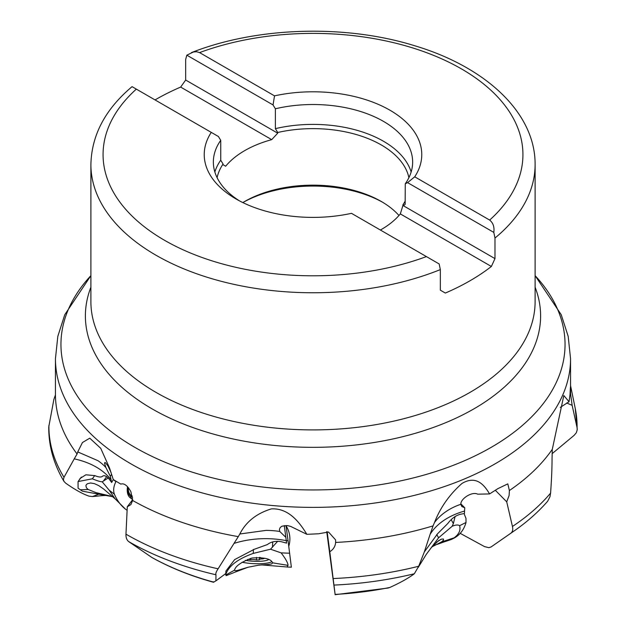 <?xml version="1.0" encoding="UTF-8"?>
<svg xmlns="http://www.w3.org/2000/svg" width="626" height="626" viewBox="0 0 626 626"><rect width="100%" height="100%" fill="white"/><g stroke="black" fill="none" stroke-linecap="round" stroke-linejoin="round"><path stroke-width="0.94" d="M552.101 453.693L574.112 435.36L576.311 432.754L577.235 429.741L577.086 427.691L572.141 405.327L570.552 393.801C570.638 384.575 570.474 384.794 570.036 394.474L569.042 401.728L563.815 395.522L552.304 449.304A257.552 148.698 180 0 1 509.384 490.534L507.803 483.875L497.873 488.648L489.587 493.922C484.54 485.518 476.574 474.782 461.972 483.46C449.507 494.485 440.344 507.506 434.491 522.53C438.521 517.131 443.764 512.608 450.219 508.977A76.059 55.542 -161.6 0 1 460.846 504.282C460.337 498.914 472.114 491.113 477.724 494.188L489.587 493.922M566.647 402.995L572.141 405.327M570.521 386.907L570.552 393.801M111.663 474.359L110.278 476.198A70.957 44.986 -65.4 0 1 111.092 479.813L111.671 482.513L113.283 479.555L120.826 484.109C124.097 482.998 127.454 485.526 130.881 491.692L132.649 500.487L130.889 504.595L127.281 506.786L132.72 499.564L130.568 498.069A14.281 9.054 114.4 0 1 127.547 486.731M225.923 571.037L234.656 559.597L254.32 549.268L267.372 544.573C271.05 541.733 275.659 540.77 281.191 541.678L286.575 543.11L286.262 540.645A76.059 52.686 -0.1 0 0 266.12 538.657A76.059 52.686 -0.1 0 0 234.022 543.391L238.287 536.631A257.552 148.698 180 0 1 132.649 500.487M238.287 536.631L239.828 533.986L266.097 530.386A76.059 60.957 179.7 0 1 279.744 531.451L279.415 529.353L280.237 527.475L282.052 526.153L287.498 525.597L290.777 526.458L306.873 534.33C299.979 523.101 289.079 507.889 271.332 508.899C256.496 513.453 245.995 521.818 239.828 533.986M306.873 534.33L318.501 533.782L328.54 532.03L335.63 539.933L335.614 542.452A257.552 148.698 180 0 0 433.067 525.879L434.491 522.53M569.042 401.728L560.309 407.385M326.733 531.646L335.145 594.692M243.373 202.261A100.403 57.968 180 0 1 382.627 202.261M242.841 202.581A96.6 55.769 180 0 1 244.696 201.486A96.6 55.769 180 0 1 381.304 201.486L381.304 201.486A96.6 55.769 180 0 1 398.973 215.493M217.105 177.674A96.6 55.769 180 0 1 223.075 164.035L223.075 164.732L225.673 166.226L222.739 164.536M155.052 99.917A222.105 128.228 180 0 1 180.664 87.084L185.664 80.034L277.717 133.181L271.707 139.645A96.6 55.769 0 0 0 225.673 166.226M277.717 133.181L277.717 132.485A96.6 55.769 180 0 1 381.304 144.966A96.6 55.769 180 0 1 408.895 177.674M214.859 171.986A99.644 57.529 180 0 1 220.735 160.201L220.735 140.326A99.644 57.529 0 0 0 213.356 162.048A99.644 57.529 0 0 0 239.453 200.86M220.735 160.201L223.075 164.035M211.267 132.376A108.767 62.796 0 0 0 236.088 198.998A108.767 62.796 0 0 0 351.483 213.333L426.408 256.59A209.929 121.201 180 0 1 164.552 240.298A209.929 121.201 180 0 1 136.335 89.119L218.404 136.499L220.735 140.326M405.265 200.923A96.6 55.769 180 0 1 402.925 204.772L402.925 205.469L494.978 258.616L494.978 238.044L493.804 232.403L407.596 182.628L405.265 183.77L405.147 204.35L404.302 205.093L402.925 204.772M380.397 230.024A96.6 55.769 0 0 0 400.327 213.904L402.925 205.469M426.408 256.59L439.162 263.953L440.336 269.595L440.336 290.167L445.336 293.054A222.105 128.228 180 0 0 491.371 266.473L494.978 258.616M400.327 213.904L491.371 266.473M277.717 132.485L275.377 128.651L275.377 108.775A99.644 57.529 180 0 1 412.644 162.048A99.644 57.529 180 0 1 405.265 183.77M275.377 108.775L273.053 104.949L186.838 55.174L185.664 59.47L185.664 80.034M407.596 182.628L414.733 176.814A108.767 62.796 0 0 0 389.912 110.192A108.767 62.796 0 0 0 274.517 95.856L273.053 104.949M180.664 87.084L271.707 139.645M136.335 89.119L132.196 86.724M274.517 95.856L199.584 52.6L196.642 51.723L193.45 51.989L186.838 55.174M414.733 176.814L489.665 220.07C493.155 222.903 494.54 227.011 493.804 232.403M55.448 358.675L57.819 336.318L64.775 314.698L90.895 275.628A252.051 145.522 180 0 0 134.778 447.324A252.051 145.522 180 0 0 463.303 461.245A252.051 145.522 180 0 0 535.105 275.636L561.225 314.698L568.181 336.318L570.552 358.675A257.552 148.698 180 0 1 411.564 496.058A257.552 148.698 180 0 1 130.881 463.819A257.552 148.698 180 0 1 55.448 358.675L55.448 394.857A257.552 148.698 180 0 0 77.084 453.991L77.741 451.925L97.992 460.705A76.059 54.102 160.3 0 1 105.872 467.489L104.526 463.295L104.792 462.52L105.536 462.747L107.969 465.994L111.045 472.466M113.283 479.571L109.425 467.739L100.716 448.302L89.753 438.184L82.444 442.535L77.741 451.925M213.239 581.757L213.74 582.149A232.09 133.995 180 0 1 151.735 557.39L128.823 541.686C126.812 540.207 125.865 537.703 125.967 534.174L127.281 506.786M234.022 543.391L218.098 568.815C216.173 571.734 215.461 573.721 215.97 574.778A261.112 150.756 180 0 1 128.823 541.686M213.74 582.149L215.9 580.818L215.97 574.778M286.012 525.464L288.046 540.7L286.262 540.621L285.847 537.358L279.744 531.451M327.14 531.701L329.785 551.725C333.368 549.479 335.309 546.388 335.614 542.452M424.272 552.015L437.699 533.618L447.88 523.414C451.213 518.915 455.18 515.91 459.781 514.415L464.445 513.469L464.57 511.051A76.059 50.072 7.9 0 0 448.224 517.71A76.059 50.072 7.9 0 0 430.101 534.354L433.067 525.879M388.057 588.049L389.818 587.47A232.09 133.995 180 0 1 335.121 594.41L329.785 551.725M430.101 534.354L424.334 551.929L418.692 566.256L414.334 573.76A261.112 150.756 180 0 1 334.057 585.083M389.818 587.47C400.444 582.649 408.614 578.08 414.334 573.76M464.57 511.051A70.957 39.336 51.4 0 1 464.774 507.811L461.769 506.465L460.846 504.282M495.369 490.315L506.716 501.825L509.11 495.518L509.384 490.534M460.22 533.36L484.54 546.615L488.843 547.68L491.089 546.944A232.09 133.995 180 0 0 491.426 546.709L513.743 531.224C526.92 522.084 538.219 512.091 547.648 501.246L549.988 496.676L550.583 493.108C551.584 479.297 552.069 467.747 552.046 458.459L552.304 449.304M491.097 546.944L510.886 533.172C512.616 531.865 513.132 529.627 512.451 526.466L506.716 501.825M460.861 503.844L464.774 507.811M151.735 557.39L152.126 557.625C170.397 567.79 190.844 575.998 213.458 582.25M284.282 525.543L285.847 537.358M111.092 479.813A76.059 49.376 -8.6 0 0 100.191 469.563A76.059 49.376 -8.6 0 0 74.244 458.858L63.985 477.317L63.406 479.633L63.962 481.378C53.679 463.999 48.609 445.868 48.75 426.995L53.859 399.474L55.448 394.857M74.244 458.858L77.084 453.991M79.346 479.821L80.12 478.42L85.872 474.805L94.831 475.611C98.509 477.161 101.013 477.419 102.343 476.386C103.963 474.962 106.209 475.815 109.081 478.96L111.671 482.513M106.475 495.401L103.595 495.573A58.625 33.843 0 0 0 96.881 496.183L92.468 496.543L98.188 494.423M92.468 496.543L89.025 496.144C82.624 493.953 74.838 489.618 65.675 483.155L63.962 481.378M110.278 476.198L105.872 467.489M441.862 542.672L451.19 539.542L454.116 537.828L441.565 541.928L431.995 546.834M440.853 539.377A18.866 1.26 -29.1 0 1 440.344 539.737A18.866 1.26 -29.1 0 1 436.557 542.202M441.565 541.928L443.482 540.152L443.482 539.049L441.706 539.064L438.623 540.621L431.369 547.57L426.329 554.292L418.215 567.422M454.116 537.828C458.999 534.26 460.83 530.206 459.625 525.676C457.982 524.619 455.485 524.831 452.136 526.294L438.583 537.804L426.337 554.292M464.022 513.539L465.979 518.359L466.018 522.483C463.889 529.917 459.781 535.191 453.67 538.313L451.19 539.549M455.102 516.52L453.365 523.594L452.136 526.294M226.229 574.754L225.978 573.862A27.38 5.845 2.8 0 0 225.759 574.527A27.38 5.845 2.8 0 0 226.182 575.63L226.229 574.754L234.507 570.184L235.11 570.748L237.324 570.497L248.045 567.242L234.234 572.43M288.046 540.7L291.364 567.187L286.927 567.007L288.054 565.372L272.607 562.837L271.739 563.885L268.922 564.402L258.648 565.184L248.045 567.242M226.182 575.63L233.733 572.688M271.88 561.639A18.866 4.03 2.8 0 1 242.137 562.226M272.607 562.837C271.003 558.799 264.117 557.195 251.949 558.024C241.237 562.023 235.423 566.076 234.507 570.184L234.507 570.028M289.689 553.227L281.144 552.883L270.526 549.213L253.24 553.407C238.248 558.76 229.163 565.575 225.978 573.862M281.144 552.883C285.636 558.768 287.937 562.93 288.054 565.372M277.694 541.255L270.526 549.213M112.578 496.684L82.421 491.183L78.07 488.202L78.054 481.558L92.343 478.804L94.714 475.564M109.965 495.941L95.794 492.576L88.219 489.493L80.339 489.767M108.885 495.729L109.378 495.8M114.926 498.687L103.634 489.008L98.705 485.588L94.315 483.601L90.559 482.99L87.483 483.71L86.341 484.68L85.887 485.776L86.49 487.881L88.219 489.493M116.084 481.339L115.927 481.629C113.564 486.3 113.056 490.487 114.401 494.188C117.109 500.55 120.826 505.565 125.552 509.22L114.957 498.664L109.174 490.181L102.21 481.824C100.223 481.715 96.936 480.705 92.343 478.804M125.552 509.22L127.109 510.339M108.204 477.967L102.21 481.832M268.656 559.542A15.212 3.247 2.8 0 1 253.162 561.24A15.212 3.247 2.8 0 1 245.478 560.34M247.724 559.347L250.611 559.652A4.1 0.876 2.8 0 1 256.425 559.988L259.485 559.793A4.1 0.876 2.8 0 1 259.391 559.597A4.1 0.876 2.8 0 1 262.654 558.901L264.07 558.595L262.834 558.173A4.1 0.876 2.8 0 1 260.056 557.367M577.086 427.691A264.094 152.47 0 0 0 575.271 408.629L577.25 429.295M275.377 128.651A99.644 57.529 180 0 1 383.456 141.241A99.644 57.529 180 0 1 411.141 171.986M494.978 238.044A222.105 128.228 180 0 0 535.105 164.528L535.105 301.677A222.105 128.228 180 0 1 397.995 420.148A222.105 128.228 180 0 1 155.952 392.353A222.105 128.228 180 0 1 90.895 301.677L90.895 164.528C91.56 135.193 105.278 109.229 132.063 86.646M440.336 269.595A222.105 128.228 180 0 1 155.952 255.205A222.105 128.228 180 0 1 90.895 164.528M199.584 52.6A209.929 121.201 180 0 1 461.378 68.852A209.929 121.201 180 0 1 489.665 220.07M535.105 287.209A227.606 131.405 180 0 1 422.691 431.064A227.606 131.405 180 0 1 152.055 408.848A227.606 131.405 0 0 1 90.895 287.209M125.967 534.174A264.094 152.47 0 0 0 126.256 534.338A264.094 152.47 0 0 0 218.098 568.815M333.235 578.549A264.094 152.47 0 0 0 418.692 566.256M512.451 526.466A264.094 152.47 0 0 0 550.583 493.108M513.743 531.224A261.112 150.756 180 0 1 510.886 533.172M48.914 425.359A264.094 152.47 0 0 0 63.985 477.317M438.583 537.804L436.745 534.502M466.018 522.483L459.625 525.676M451.197 519.697L453.365 523.594M253.24 553.407L253.428 549.432M272.717 541.944L272.466 547.265M114.401 494.188L109.174 490.181M115.927 481.629L113.267 479.579M106.655 476.652L103.626 480.768M132.407 496.215L131.022 495.26A11.518 7.301 -65.6 0 1 128.369 487.67M131.022 495.26A2.434 1.87 -55.6 0 0 130.678 496.434L132.649 497.787M127.853 487.067A12.731 8.075 -65.6 0 0 130.678 496.434L130.568 498.069M262.693 558.157L262.654 558.901M256.55 557.351L256.425 559.988M250.674 558.353L250.611 559.652M570.552 385.577L575.271 408.629M570.552 358.675L570.552 388.801M535.105 164.528C535.457 112.774 485.58 66.794 414.326 45.635C344.973 24.117 256.558 26.848 191.407 52.623M225.806 573.526L215.931 580.85M388.143 588.033L335.082 594.7M110.129 469.743L109.409 467.747M437.191 544.401L441.87 542.703M261.504 564.895L286.184 566.906M225.931 571.006L225.759 574.527M288.782 546.216A24.344 24.344 0 0 0 286.059 525.824M81.341 477.09L78.234 481.331M259.5 557.336L259.391 559.597"/></g></svg>
